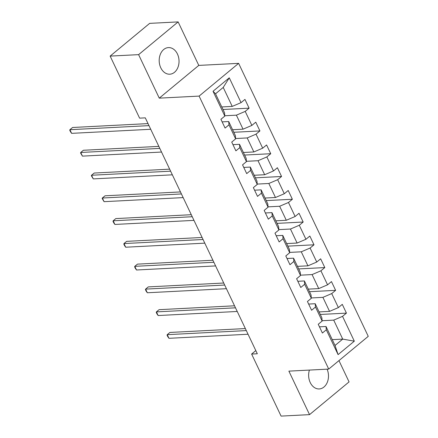 <?xml version="1.0" encoding="UTF-8"?>
<svg xmlns="http://www.w3.org/2000/svg" width="438" height="438" viewBox="0 0 438 438"><rect width="100%" height="100%" fill="white"/><g stroke="black" fill="none" stroke-linecap="round" stroke-linejoin="round"><path stroke-width="0.66" d="M160.779 67.797A13.321 9.921 87.1 0 0 169.796 74.203A13.321 9.921 87.1 0 0 177.439 53.994A13.321 9.921 87.1 0 0 168.427 47.594A13.321 9.921 87.1 0 0 160.779 67.797M309.414 370.077A13.321 9.921 87.1 0 0 310.23 382.538A13.321 9.921 87.1 0 0 319.242 388.944A13.321 9.921 87.1 0 0 327.087 369.168M178.129 21.9L138.605 54.64L159.262 98.145L198.786 65.404L178.129 21.9L149.665 23.367L110.146 56.102L139.602 118.151L145.296 117.855L257.314 353.762L251.62 354.057L281.081 416.1L309.54 414.633L349.064 381.898L338.957 360.611M198.786 65.404L238.628 63.351L368.254 336.34L328.73 369.081L199.104 96.092L238.628 63.351M221.77 106.943L232.228 106.407L223.221 87.43L215.529 93.798L224.541 112.78L224.82 116.081L220.922 119.311L225.077 128.071L228.981 124.841L235.633 138.857L231.735 142.087L235.896 150.842L239.794 147.617L246.446 161.627L242.548 164.858L246.709 173.618L250.607 170.387L257.259 184.403L253.361 187.634L257.522 196.388L261.42 193.163L268.072 207.174L264.174 210.404L268.335 219.164L272.233 215.934L278.886 229.95L274.987 233.18L279.148 241.94L283.047 238.71L289.704 252.721L285.8 255.951L289.961 264.711L293.86 261.481L300.517 275.497L296.614 278.727L300.775 287.487L304.673 284.257L311.33 298.267L307.432 301.497L311.588 310.257L315.486 307.027L322.144 321.043L318.245 324.273L322.401 333.033L326.299 329.803L338.087 354.621L354.32 341.169L342.724 339.105L333.712 320.123L322.116 320.72M224.82 116.081L213.038 91.263L229.271 77.816L241.059 102.634L244.957 99.404L249.112 108.159L222.986 109.505M354.32 341.169L342.538 316.351L346.436 313.121L342.281 304.361L338.377 307.591L331.725 293.58L335.623 290.35L331.462 281.59L327.564 284.82L320.912 270.804L324.81 267.574L320.649 258.814L316.751 262.044L310.099 248.034L313.997 244.804L309.836 236.044L305.938 239.274L299.285 225.258L303.184 222.028L299.023 213.268L295.124 216.498L288.472 202.482L292.37 199.257L288.209 190.497L284.311 193.727L277.659 179.711L281.557 176.481L277.396 167.721L273.498 170.951L266.841 156.935L270.744 153.711L266.583 144.951L262.685 148.181L256.027 134.165L259.926 130.935L255.77 122.175L251.872 125.405L245.214 111.389L249.112 108.159M235.633 138.857L235.354 135.55L228.696 121.534L222.137 121.873M224.793 115.763L236.389 115.167L243.046 129.177L232.583 129.719M228.696 121.534L228.981 124.841M245.214 111.389L236.389 115.167M251.872 125.405L243.046 129.177M246.446 161.627L246.167 158.326L239.509 144.31L232.95 144.649M235.606 138.534L247.202 137.937L253.859 151.953L243.397 152.49M239.509 144.31L239.794 147.617M256.027 134.165L247.202 137.937M262.685 148.181L253.859 151.953M257.259 184.403L256.98 181.097L250.328 167.081L243.763 167.42M246.419 161.31L258.015 160.713L264.672 174.724L254.21 175.266M250.328 167.081L250.607 170.387M266.841 156.935L258.015 160.713M273.498 170.951L264.672 174.724M268.072 207.174L267.793 203.873L261.141 189.857L254.577 190.196M257.232 184.08L268.828 183.484L275.486 197.5L265.023 198.036M261.141 189.857L261.42 193.163M277.659 179.711L268.828 183.484M284.311 193.727L275.486 197.5M278.886 229.95L278.606 226.643L271.954 212.627L265.39 212.967M268.045 206.856L279.641 206.26L286.299 220.27L275.836 220.812M271.954 212.627L272.233 215.934M288.472 202.482L279.641 206.26M295.124 216.498L286.299 220.27M289.704 252.721L289.419 249.419L282.767 235.403L276.203 235.743M278.858 229.627L290.46 229.03L297.112 243.046L286.649 243.583M282.767 235.403L283.047 238.71M299.285 225.258L290.46 229.03M305.938 239.274L297.112 243.046M300.517 275.497L300.233 272.19L293.58 258.174L287.021 258.513M289.677 252.403L301.273 251.806L307.925 265.822L297.462 266.359M293.58 258.174L293.86 261.481M310.099 248.034L301.273 251.806M316.751 262.044L307.925 265.822M311.33 298.267L311.046 294.966L304.394 280.95L297.835 281.289M300.49 275.173L312.086 274.577L318.738 288.593L308.281 289.129M304.394 280.95L304.673 284.257M320.912 270.804L312.086 274.577M327.564 284.82L318.738 288.593M322.144 321.043L321.859 317.736L315.207 303.726L308.648 304.06M311.303 297.95L322.899 297.353L329.551 311.369L319.094 311.905M315.207 303.726L315.486 307.027M331.725 293.58L322.899 297.353M338.377 307.591L329.551 311.369M338.087 354.621L335.032 345.472L326.02 326.496L319.461 326.836M332.261 339.642L342.724 339.105L335.032 345.472M326.02 326.496L326.299 329.803M342.538 316.351L333.712 320.123M138.605 54.64L110.146 56.102M159.262 98.145L199.104 96.092M328.73 369.081L288.883 371.134L309.54 414.633M255.808 350.592L251.62 354.057M229.271 77.816L223.221 87.43M215.529 93.798L213.038 91.263M241.059 102.634L232.228 106.407M346.436 313.121L320.309 314.468M335.623 290.35L309.496 291.692M324.81 267.574L298.683 268.921M313.997 244.804L287.87 246.145M303.184 222.028L277.051 223.375M292.37 199.257L266.238 200.599M281.557 176.481L255.425 177.828M270.744 153.711L244.612 155.052M259.926 130.935L233.799 132.281M245.351 328.566L169.9 332.447L167.228 334.665L246.309 330.591M168.964 338.311L167.765 336.63L167.07 335.169L167.228 334.665L168.964 338.311L248.045 334.243M234.538 305.795L159.087 309.677L156.415 311.889L235.496 307.821M158.145 315.541L156.946 313.854L156.256 312.398L156.415 311.889L158.145 315.541L237.232 311.467M223.719 283.019L148.274 286.901L145.602 289.113L224.683 285.045M147.332 292.765L146.133 291.084L145.443 289.622L145.602 289.113L147.332 292.765L226.419 288.697M212.906 260.249L137.455 264.13L134.789 266.342L213.87 262.274M136.519 269.994L135.32 268.308L134.63 266.851L134.789 266.342L136.519 269.994L215.6 265.921M202.093 237.473L126.642 241.354L123.976 243.566L203.057 239.498M125.706 247.218L124.507 245.537L123.817 244.076L123.976 243.566L125.706 247.218L204.787 243.15M191.28 214.702L115.829 218.584L113.163 220.796L192.244 216.722M114.893 224.448L113.694 222.761L113.004 221.305L113.163 220.796L114.893 224.448L193.974 220.374M180.467 191.926L105.016 195.808L102.344 198.02L181.431 193.952M104.08 201.672L102.185 198.529L102.344 198.02L104.08 201.672L183.161 197.604M169.654 169.15L94.203 173.037L91.531 175.249L170.617 171.176M93.267 178.896L91.372 175.758L91.531 175.249L93.267 178.896L172.348 174.828M158.841 146.38L83.39 150.261L80.718 152.473L159.804 148.405M82.453 156.125L80.559 152.982L80.718 152.473L82.453 156.125L161.534 152.052M148.028 123.604L72.577 127.491L69.905 129.703L148.986 125.629M71.64 133.349L70.441 131.668L69.746 130.206L69.905 129.703L71.64 133.349L150.721 129.281"/></g></svg>
